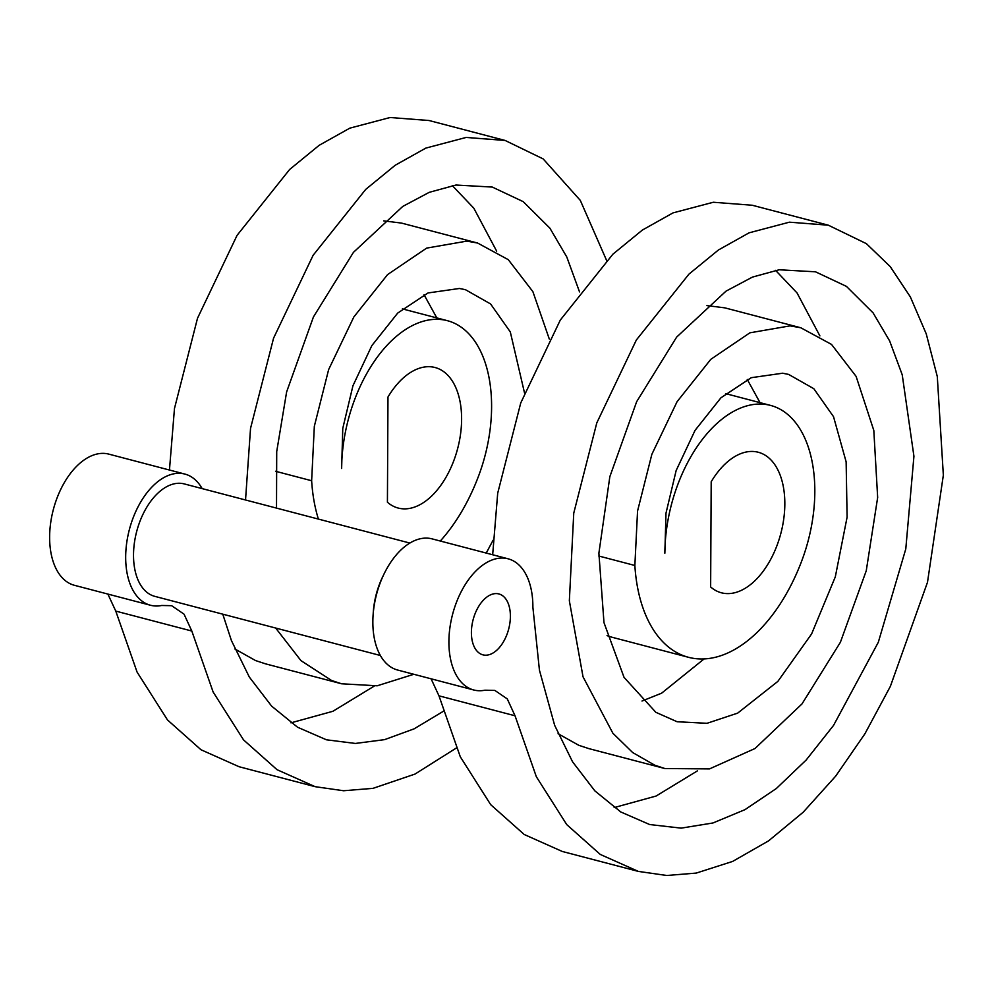 <?xml version="1.0" encoding="UTF-8"?>
<svg xmlns="http://www.w3.org/2000/svg" width="993" height="993" viewBox="0 0 993 993"><rect width="100%" height="100%" fill="white"/><g stroke="black" fill="none" stroke-linecap="round" stroke-linejoin="round"><path stroke-width="1.49" d="M510.39 616.417A31.478 18.383 -75.3 0 1 482.908 654.846A31.478 18.383 -75.3 0 1 471.402 632.367A31.478 18.383 -75.3 0 1 498.883 593.938A31.478 18.383 -75.3 0 1 510.39 616.417M711.199 481.754A72.65 42.438 -75.3 0 1 758.255 452.249A72.65 42.438 -75.3 0 1 784.83 504.109A72.65 42.438 -75.3 0 1 721.415 592.796A72.65 42.438 -75.3 0 1 710.64 586.962L711.199 481.754M814.819 491.833A121.084 70.726 -75.3 0 1 802.158 559.779A147.87 86.366 -75.3 0 1 688.559 657.316A147.87 86.366 -75.3 0 1 634.862 565.476L637.556 511.023L651.855 454.322L677.065 401.706L710.802 359.329L749.864 332.829L790.056 325.865L800.83 327.777L831.513 344.41L856.103 376.372L873.815 430.453L877.663 497.468L866.256 570.752L840.388 642.285L801.984 703.938L754.978 748.536L709.499 768.905L664.863 768.532L654.846 765.243L632.628 752.52L612.88 733.231L583.028 676.804L569.349 600.777L573.755 513.12L596.793 422.894L636.339 340.016L688.943 274.13L718.448 249.975L749.07 232.834L789.373 222.184L828.323 225.188L866.392 243.657L890.212 266.583L910.345 296.907L926.233 333.834L937.293 376.558L943.35 475.175L927.499 582.258L890.349 686.411L864.915 733.79L835.659 776.166L803.238 812.175L768.57 840.872L732.598 861.44L696.242 873.083L666.812 875.491L638.362 871.407L600.256 854.427L566.755 824.624L536.344 776.737L515.032 715.779L507.274 698.911L494.862 690.42L484.882 690.209A67.809 39.608 -75.3 0 1 473.698 689.974A67.809 39.608 -75.3 0 1 452.585 614.344A67.809 39.608 -75.3 0 1 508.093 558.798A67.809 39.608 -75.3 0 1 532.881 607.207L539.435 670.188L554.653 725.337L572.551 761.792L594.844 790.862L620.799 811.976L649.658 824.538L681.124 828.137L712.974 822.974L745.011 809.643L776.303 788.541L806.13 760.067L833.524 725.436L878.308 642.285L905.79 548.943L913.932 456.271L902.227 374.795L889.629 340.909L873.083 312.857L846.446 286.394L815.514 271.809L779.195 269.773L752.483 277.072L726.007 291.148L676.655 337.086L636.65 401.693L609.839 476.677L598.891 553.163L603.98 622.636L624.038 677.363L655.839 712.304L677.114 721.75L707.016 723.301L737.675 713.123L777.854 681.397L811.604 633.944L835.312 576.846L847.103 517.142L846.135 461.832L833.524 416.675L813.813 388.697L788.653 374.423L782.633 373.219L751.279 377.688L720.93 397.808L695.063 430.354L676.159 470.521L665.993 513.158L664.851 553.2A121.084 70.726 -75.3 0 1 770.543 405.405A121.084 70.726 -75.3 0 1 814.819 491.833M614.158 807.582L656.088 796.038L697.384 770.891M819.895 335.907L797.019 292.91L775.545 270.344M641.999 701.033L661.611 693.188L704.111 658.918M760.03 402.649L747.257 379.45M688.559 657.316L612.507 637.369A147.87 86.366 -75.3 0 1 607.046 635.607M706.929 305.608L724.778 307.842L800.83 327.777M664.863 768.532L588.812 748.598L578.795 745.296L558.066 733.703M492.665 554.764L497.704 493.186L520.742 402.959L560.288 320.081L612.892 254.183L642.397 230.041L673.018 212.887L713.322 202.249L752.272 205.253L828.323 225.188M638.362 871.407L562.311 851.473L524.205 834.492L490.703 804.678L460.293 756.79L438.98 695.845L431.086 678.802M473.698 689.974L397.647 670.039A67.809 39.608 -75.3 0 1 376.533 594.41A67.809 39.608 -75.3 0 1 432.042 538.864L508.093 558.798M387.978 397.014A72.65 42.438 -75.3 0 1 435.046 367.509A72.65 42.438 -75.3 0 1 461.608 419.369A72.65 42.438 -75.3 0 1 398.193 508.056A72.65 42.438 -75.3 0 1 387.419 502.222L387.978 397.014M524.503 392.88L510.303 331.935L490.592 303.957L465.432 289.683L459.411 288.479L428.057 292.947L397.709 313.068L371.841 345.614L352.937 385.781L342.771 428.417L341.629 468.473A121.084 70.726 -75.3 0 1 447.322 320.665A121.084 70.726 -75.3 0 1 491.597 407.105A121.084 70.726 -75.3 0 1 478.936 475.039A147.87 86.366 -75.3 0 1 440.284 541.024M290.949 722.842L332.866 711.298L374.162 686.151M496.674 251.167L473.81 208.182L452.324 185.604M436.821 317.909L424.036 294.71M383.708 220.868L401.557 223.102L477.608 243.037L508.292 259.682L532.881 291.632L549.303 339.047M413.833 674.284L377.203 685.791L341.642 683.792L265.59 663.858L255.573 660.568L234.844 648.963M169.455 470.024L174.483 408.446L197.52 318.219L237.066 235.341L289.671 169.443L319.175 145.301L349.797 128.159L390.1 117.509L429.05 120.513L505.102 140.447L543.171 158.917L580.322 200.412L606.586 260.402M456.308 748.039L415.012 774.068L373.033 788.343L343.603 790.751L315.141 786.679L239.09 766.733L200.983 749.752L167.482 719.937L137.071 672.062L115.771 611.105L107.865 594.062M315.141 786.679L277.047 769.699L243.533 739.884L213.123 691.997L191.823 631.039L184.053 614.17L171.64 605.693L161.66 605.482A67.809 39.608 -75.3 0 1 150.477 605.246L74.425 585.299A67.809 39.608 -75.3 0 1 53.312 509.67A67.809 39.608 -75.3 0 1 108.82 454.124L184.872 474.071A67.809 39.608 -75.3 0 1 202.15 488.606M222.767 614.17L231.431 640.597L249.33 677.065L271.635 706.135L297.577 727.236L326.436 739.797L355.382 743.447L384.601 739.636L414.093 728.85L443.151 711.41M579.527 291.905L566.78 256.964L549.861 228.117L523.224 201.653L492.292 187.069L455.973 185.033L429.261 192.332L402.786 206.407L353.434 252.359L313.428 316.966L286.617 391.937L276.712 451.579L276.513 508.106M486.235 553.076L493.049 540.279M150.477 605.246A67.809 39.608 -75.3 0 1 129.363 529.604A67.809 39.608 -75.3 0 1 184.872 474.071M318.393 519.078A147.87 86.366 -75.3 0 1 311.641 480.736L314.334 426.282L328.633 369.595L353.843 316.966L387.58 274.589L426.655 248.101L466.834 241.125L477.608 243.037M341.642 683.792L331.625 680.503L300.966 660.63L275.669 628.048M245.532 499.988L250.534 428.38L273.572 338.154L313.118 255.288L365.722 189.39L395.226 165.235L425.848 148.094L466.151 137.444L505.102 140.447M383.248 575.63A58.115 33.948 104.7 0 0 378.11 588.042A58.115 33.948 104.7 0 0 373.182 614.059M409.848 543.059L184.251 483.914A58.115 33.948 104.7 0 0 138.548 525.235A58.115 33.948 104.7 0 0 154.771 596.346L380.369 655.492M508.639 629.202A31.478 18.383 104.7 0 0 498.883 593.938A31.478 18.383 104.7 0 0 473.152 619.57A31.478 18.383 104.7 0 0 482.908 654.846A31.478 18.383 104.7 0 0 508.639 629.202M598.791 556.018L634.862 565.476M438.98 695.845L515.032 715.779M275.57 471.278L311.641 480.736M115.771 611.105L191.823 631.039M725.598 393.613L770.543 405.405M402.376 308.885L447.322 320.665"/></g></svg>
